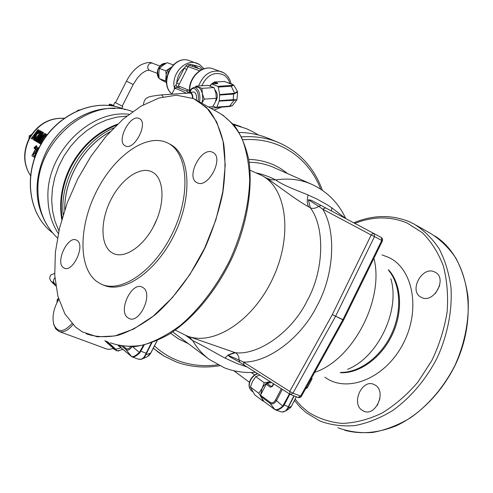 <?xml version="1.0" encoding="UTF-8"?>
<svg xmlns="http://www.w3.org/2000/svg" width="493" height="493" viewBox="0 0 493 493"><rect width="100%" height="100%" fill="white"/><g stroke="black" fill="none" stroke-linecap="round" stroke-linejoin="round"><path stroke-width="0.74" d="M375.185 385.113C386.999 391.688 375.426 417.294 363.514 411.051L362.232 410.342C350.714 403.385 362.287 378.31 374.181 384.565L375.185 385.113M434.727 272.025L435.011 272.167C448.014 278.151 433.581 304.464 421.232 297.285L421.225 297.279C408.241 291.351 422.187 265.326 434.727 272.025M143.155 287.678C153.539 293.939 139.402 324.388 128.883 318.398L127.761 317.708C117.741 310.88 131.804 281.275 142.267 287.154L143.155 287.678M212.557 152.288L212.81 152.411C224.617 157.526 207.978 189.306 197.003 182.65L196.99 182.644C185.331 177.517 201.304 146.304 212.557 152.288M139.174 118.536L139.359 118.628C148.941 122.683 134.114 151.326 125.271 145.873L125.265 145.873C115.793 141.787 130.103 113.63 139.174 118.536M77.111 240.485C85.603 245.526 72.662 273.03 64.139 268.05L63.332 267.551C55.136 262.054 67.985 235.229 76.477 240.109L77.111 240.485M39.175 130.177L38.016 129.573L39.175 130.177L37.043 132.481M41.412 131.452L40.062 130.737L41.381 131.471M35.102 138.989L36.852 134.17L40.5 131.951M40.679 131.089L36.112 133.813L33.949 140.092L33.419 139.772L35.188 134.435L33.703 135.495L31.681 138.736L32.415 139.094L34.72 135.649M42.269 131.945L41.104 131.335L42.269 131.945L35.49 140.924L34.75 140.567L34.325 140.314L41.104 131.335M43.686 132.746L42.287 132.007L43.686 132.746L40.334 137.676M46.225 134.195L44.826 133.455L46.225 134.195L39.415 143.26L38.238 142.643L43.815 134.885L37.314 142.089L38.053 142.452L39.422 140.653M37.314 142.089L36.839 141.811L41.486 133.548L35.927 141.263L36.667 141.627L37.727 139.839M47.273 134.792L46.25 134.269L47.242 134.829M43.267 140.468L43.298 139.839L42.583 139.359L39.865 143.611L40.611 143.968L43.273 139.802M114.493 108.522C88.45 106.876 59.48 124.988 45.972 152.325C33.869 178.595 34.091 202.605 46.632 224.364M114.924 102.39L122.8 106.439L121.808 108.38M192.892 98.317C192.892 95.241 192.104 93.245 190.538 92.339L188.566 93.103M196.3 99.894C196.972 96.166 196.282 93.565 194.242 92.092L193.509 92.006M214.954 89.849C217.881 93.645 218.091 97.54 215.577 101.527M195.265 87.212L196.023 86.121L201.927 88.346L202.364 93.781L204.287 99.13L201.883 103.062L202.752 98.649L202.364 93.781C201.526 90.299 200.146 88.13 198.223 87.273L196.849 87.107M174.189 89.51L174.54 86.682L174.103 86.583C171.798 72.946 185.762 58.71 196.88 63.221L199.345 64.373M175.138 87.927L174.54 86.682L176.137 84.956L176.734 82.941L179.255 84.192L178.059 86.293L179.89 86.577L189.522 90.484M185.812 66.148L187.993 66.654L186.785 69.421L184.265 68.176C179.742 71.935 177.233 76.853 176.734 82.941L184.265 68.176L186.299 65.563L187.821 64.54L190.027 64.275L192.615 64.873L192.276 66.339M192.492 98.156C192.486 95.55 191.82 93.861 190.489 93.091L189.867 93.017M58.31 233.571C51.611 223.206 48.148 211.189 47.926 197.52C46.213 153.212 89.72 109.391 129.067 114.271M132.586 111.646C91.778 94.841 35.545 140.832 37.973 191.383C38.553 210.708 45.042 226.219 57.447 237.934M116.527 125.167C96.881 132.907 81.665 146.932 70.893 167.244C62.58 184.117 59.671 201.089 62.167 218.165M61.767 219.564C58.852 201.982 61.699 184.437 70.302 166.936C81.468 145.946 97.25 131.662 117.642 124.094M250.58 379.481L252.385 376.954M58.772 299.399L57.194 302.197C53.232 310.461 52.11 317.886 53.829 324.468C57.619 332.837 63.652 332.541 71.935 323.587M63.221 214.665C59.524 180.654 82.337 141.491 113.778 127.903M96.48 281.287C77.882 267.052 78.966 225.529 96.751 190.865C114.29 156.053 146.224 132.876 167.207 142.76L167.897 143.106C187.876 152.694 191.253 194.131 172.784 232.548C154.568 271.082 120.514 293.982 100.769 283.9L96.48 281.287M152.275 172.008C163.904 177.856 165.469 201.994 154.833 223.927C144.357 245.933 124.766 259.33 113.18 253.408L111.282 252.299C100.215 244.657 100.375 220.346 110.888 199.751C121.247 179.07 140.135 165.808 152.047 171.891L152.275 172.008M189.768 336.892L235.358 352.723C258.511 355.459 291.973 332.091 307.262 300.601C324.203 270.102 325.041 227.285 310.362 207.843L308.371 199.733L311.373 200.318L381.305 237.453L381.748 240.473L382.42 240.929L343.67 319.92L342.845 319.778L343.664 319.939M239.401 362.041L229.991 356.895L227.932 355.176L235.358 352.723C237.768 353.949 239.013 356.384 239.087 360.032L243.524 362.084L289.73 391.387L332.319 314.596L335.622 316.216L292.91 393.204L290.457 394.492L290.075 394.295L290.457 394.492M290.075 394.295L289.73 391.387L292.91 393.204L301.408 396.329L343.596 320.062M256.717 172.975C264.396 174.91 270.682 177.221 275.575 179.908C284.566 186.138 299.257 191.266 308.07 194.975C306.831 199.794 307.022 203.745 308.63 206.826L310.362 207.843C312.876 208.909 315.656 208.416 318.7 206.357L308.371 199.733M325.553 207.867L322.749 209.211L318.7 206.357L321.005 205.458M247.295 367.032L236.985 363.532L225.005 358.072C216.359 353.543 202.937 345.507 192.689 340.608L185.417 335.172M308.63 206.826C296.694 200.454 277.75 185.528 266.799 178.226L264.125 176.851M156.725 219.687L153.477 226.62M75.565 327.099L64.873 313.856L57.903 296.299L54.754 275.427L55.376 252.274L59.598 227.84L67.159 203.098L77.715 178.984L90.872 156.398L106.149 136.197L123.003 119.22L140.819 106.26L158.882 98.039L176.389 95.186L193.57 98.6L206.629 107.542L216.704 121.944L223.089 141.374L225.227 165.026L222.811 191.734L215.829 220.032L204.601 248.244L189.774 274.675L172.26 297.754L153.15 316.198L133.585 329.102L114.653 335.992L97.318 336.818L82.349 331.881L75.565 327.099M344.73 430.278C360.944 434.573 378.168 433.051 396.403 425.712C420.178 414.484 441.944 392.231 455.501 364.537C479.054 314.854 468.221 257.592 435.861 236.658L435.085 236.141M435.405 293.458L439.639 285.73M377.25 405.48L379.992 398.239M239.228 132.475C249.538 132.648 259.17 134.577 268.124 138.256L278.286 142.415C267.04 137.8 254.807 135.951 241.601 136.881M308.07 194.975L317.147 199.147L327.13 204.743L331.734 207.763L345.722 218.535M249.162 162.246C258.018 162.382 266.245 164.138 273.837 167.509L311.767 184.333C300.841 179.495 288.775 178.022 275.575 179.908L270.996 179.723L266.799 178.226M255.534 372.283C244.682 373.121 234.311 371.642 224.42 367.827L209.168 359.342C202.605 354.43 197.114 348.187 192.689 340.608L188.936 336.565M227.932 355.176L239.087 360.032L239.758 362.263M297.938 397.407L300.551 396.224L342.845 319.778L332.319 314.596L371.186 234.982L322.749 209.211C336.362 231.057 334.383 274.324 317.091 305.728C301.254 337.995 268.007 362.608 243.524 362.084L244.115 364.98M371.186 234.982L374.514 236.56L335.622 316.216L342.925 319.618L381.748 240.473L374.514 236.56L374.082 233.534L372.566 233.596L371.186 234.982M168.304 143.321L169.863 144.141C189.873 153.748 193.293 195.16 174.855 233.516C156.663 271.994 122.603 294.839 102.827 284.744M31.57 134.49L29.278 135.828L28.939 138.927M30.32 136.438L29.278 135.828M79.305 110.062L78.929 109.877L76.809 111.122M258.486 135.033L252.589 131.576L246.364 128.661L233.75 124.698M59.45 331.616L106.944 349.099L110.068 349.309L113.445 348.292M72.946 324.647C67.849 330.723 63.092 332.954 58.679 331.333L55.586 328.683L53.583 323.581M115.183 349.759L112.792 348.576M119.565 350.418L118.56 351.01L117.975 350.794M108.867 344.422L104.812 340.688M107.579 341.717L115.781 349.297L120.914 347.824M115.645 350.147L106.309 341.242M114.974 349.371L115.781 349.297L117.242 350.948L122.942 349.42M115.621 350.129L108.842 344.404L115.602 350.11L117.242 350.948M58.229 300.305L57.256 299.485L58.439 298.265M56.966 302.653L57.256 299.485M222.725 114.98L234.483 125.592C240.978 134.86 245.717 146.131 248.7 159.405C253.1 187.328 247.431 222.959 232.641 256.693C217.012 290.069 193.7 318.312 169.419 334.063C157.279 340.909 145.484 345.125 134.041 346.715L118.03 345.433L121.524 348.157M118.986 335.049L119.479 333.983M119.824 345.846L121.623 348.292L131.557 356.501L125.98 349.629L125.962 348.415C127.367 349.475 128.895 348.958 130.546 346.869M137.559 358.892C140.98 360.063 143.562 358.738 145.312 354.905L150.698 353.074M132.709 346.801L139.821 352.852C136.419 356.088 133.825 357.419 132.038 356.852L131.557 356.501C133.283 357.08 135.895 355.712 139.39 352.409L143.414 345.266M151.887 342.74L145.817 354.818C144.85 357.326 143.303 358.818 141.171 359.286L139.895 359.36M142.804 358.67L146.976 356.895L150.624 353.21L157.088 340.638M144.184 345.088L139.821 352.852M145.312 354.905L151.339 342.937M131.958 346.832C129.77 349.857 127.773 350.788 125.98 349.629L121.888 346.228M273.523 383.745L272.265 386.068L272.512 386.302L273.763 383.893M272.284 386.105L270.417 387.221L272.512 386.302M270.417 387.221L266.22 384.176L267.101 383.449L271.298 386.481L272.512 385.6M286.008 410.724L288.559 409.215L291.431 406.17M279.759 411.427C283.204 412.616 285.811 411.519 287.579 408.142L287.986 408.044L287.413 409.153L285.792 410.891L282.532 411.932M287.579 408.142L293.914 395.848M282.335 389.359L276.474 400.624L283.118 406.472C279.999 409.369 277.38 410.466 275.26 409.769L274.847 409.461C276.924 410.17 279.562 409.048 282.754 406.084L289.428 393.882M283.703 404.87L284.178 405.08L283.118 406.472M274.163 409.054L263.977 401.444M275.482 400.039L276.474 400.624C274.398 403.681 272.265 404.599 270.09 403.36L270.127 402.288C272.074 403.484 273.861 402.732 275.482 400.039L281.361 388.743M274.145 409.017L274.847 409.461L270.09 403.36L260.495 396.199L260.526 395.139L270.127 402.288M289.866 394.16L284.178 405.08L288.59 406.707L287.986 408.044L291.394 406.244L296.318 396.797M260.495 396.199L263.835 401.29M266.22 384.176L260.526 395.139M271.544 382.482L267.101 383.449M260.68 394.85L262.066 388.422C263.946 385.021 266.485 382.851 269.683 381.909L270.404 381.755M263.724 401.117L263.151 401.173L261.845 398.258M260.372 395.694L258.813 393.291L262.066 388.422L264.266 382.784L270.355 381.724M259.891 375.062L255.756 376.609L252.545 381.428L250.364 387.005L254.702 394.838L263.151 401.173M255.756 376.609L264.266 382.784M250.364 387.005L258.813 393.291M126.806 116.052L116.601 117.18L106.402 119.996L96.443 124.452L86.978 130.454L78.251 137.867L70.474 146.526L63.856 156.201L58.556 166.665L54.711 177.659L52.406 188.893L51.691 200.09L52.566 210.986L55 221.308L58.907 230.823M174.676 88.463L174.103 86.583M213.475 82.664L211.46 84.007L209.833 85.831M189.577 91.47L189.657 92.277M187.734 93.152L187.851 91.901L186.009 90.872M176.137 84.956L176.858 87.107L178.059 86.293M199.653 70.782L187.993 66.654L188.622 65.587L190.051 65.557L201.699 69.655M190.403 64.343L190.273 65.637M186.274 90.995L188.443 89.886M187.851 91.901L188.536 92.111L189.559 91.556L189.632 92.099C187.685 78.35 201.692 64.3 213.192 68.847C202.253 64.423 188.283 78.11 189.879 91.852M178.528 87.705L179.89 86.577M174.473 87.298L174.953 88.124M212.803 83.927L214.356 81.949L224.555 81.548M210.406 85.992L211.035 84.402M204.287 99.13L216.322 98.286L215.872 92.875L213.962 87.575L207.997 85.363L196.023 86.121M201.927 88.346L213.962 87.575M208.668 106.932L212.668 106.636L215.219 102.421L216.322 98.286M229.325 106.5L234.175 100.215L219.194 101.096L216.883 107.098L229.886 106.131L232.437 105.545L236.603 100.239M216.883 107.098L216.335 107.474L213.019 106.161M217.006 83.693L211.571 84.032L217.795 86.312L230.853 85.474C233.207 85.283 233.688 84.888 232.295 84.309L224.025 81.357M224.309 81.4L233.848 85.16L231.334 86.244L218.27 87.082L219.65 94.539L234.693 93.269L230.853 85.474M237.46 91.55L237.558 92.043L233.682 94.077L219.681 95.032L219.286 100.652L233.275 99.654L236.634 99.802L237.034 99.364L237.546 92.216M219.194 101.096L219.286 100.652M219.681 95.032L219.65 94.539M218.27 87.082L217.795 86.312M211.571 84.032L217.462 83.656M237.004 99.457L236.813 99.956L234.175 100.215L234.415 99.759M234.859 93.744L234.693 93.269L237.41 91.451L233.929 85.283M217.123 83.656L217.844 83.218L214.356 81.949M166.542 79.262L165.814 70.819L170.837 67.609M166.492 81.505L165.549 80.994L166.079 76.064C166.27 72.724 167.626 70.061 170.153 68.065L170.954 67.455M168.643 71.294L168.058 72.644M173.246 64.873L167.152 62.685L162.863 65.403L159.35 68.416L165.814 70.819M159.35 68.416L158.838 73.315L159.103 78.498L165.549 80.994M159.103 78.498L166.511 82.732M31.681 138.736L31.256 138.49L38.016 129.573M33.703 135.495L34.442 135.852M33.949 140.092L34.344 140.277M36.112 133.813L36.852 134.17M38.436 129.813L34.886 133.874L40.062 130.737M41.535 131.582L34.75 140.567M35.927 141.263L35.496 141.01L42.287 132.007M45.485 133.831L38.67 142.896M42.946 132.383L37.93 140.499L44.826 133.455M44.358 138.816L46.299 136.08M39.865 143.611L39.428 143.352L46.25 134.269M46.441 135.883L45.757 135.495L43.372 138.311L44.327 138.866M43.372 138.311L44.117 138.675M34.239 155.683L33.986 157.138L31.86 155.8L35.558 148.911L35.613 146.865L34.307 148.375L33.931 147.98L36.155 145.706L35.989 149.163L32.667 154.697L34.917 156.004L33.413 155.048L35.767 151.567M32.667 154.697L33.413 155.048M33.746 153.021L34.492 153.378M35.989 149.163L36.599 149.453M37.006 148.695L36.901 146.064L36.106 145.681M36.155 145.706L36.901 146.064M34.307 148.375L35.052 148.732L35.853 147.352M33.986 157.138L34.732 157.495L34.923 156.373M34.997 157.125L35.576 152.189L37.499 147.986L38.836 147.327L39.12 147.672M38.312 148.504L37.819 148.59L36.18 151.875L37.511 150.987M36.92 152.115L35.601 153.945L35.391 156.065M35.601 153.945L36.125 154.192M37.388 150.926L38.207 149.367M37.819 148.59L38.491 148.911M126.418 81.216L126.43 81.191C130.306 73.765 135.156 68.311 140.98 64.823C146.661 62.346 150.476 61.816 152.411 63.233C150.698 62.771 149.305 63.431 148.239 65.218C147.358 67.399 147.727 69.088 149.354 70.289L146.982 70.524L144.948 71.343L141.516 73.691L137.596 77.728L133.122 84.648M115.553 102.618L126.43 81.191L131.563 83.668L133.11 84.673L122.246 106.063M163.158 96.844L161.698 95.001L161.094 94.921M54.896 277.639L54.852 277.695C53.127 279.993 53.09 282.021 54.748 283.777L55.604 284.479M64.318 118.308C49.251 117.648 37.53 124.637 29.155 139.272C23.06 152.608 23.553 164.785 30.634 175.816M123.533 109.021L122.467 108.62C94.095 97.398 55.173 115.06 39.089 148.159C23.83 177.486 29.444 213.765 50.582 231.248L51.518 232.037M46.792 224.642C34.066 202.845 33.783 178.731 45.948 152.312C59.511 124.84 88.685 106.716 114.814 108.528M166.012 63.338C158.228 65.501 155.917 70.468 159.073 78.239M111.905 105.921L109.206 104.738M112.281 105.41C109.236 103.69 110.192 104.06 115.152 106.519C111.159 104.183 109.175 103.585 109.218 104.713L108.799 105.539M194.014 87.292L195.444 87.452C199.19 90.003 200.565 94.761 199.566 101.743M198.198 100.942C198.944 94.847 197.693 90.724 194.464 88.574C192.498 88.007 191.001 89.227 189.978 92.234M211.041 108.281L219.009 107.308M229.886 83.385C228.777 79.638 226.737 76.84 223.76 74.998C214.572 71.208 207.239 74.794 201.766 85.757M202.648 69.236L199.48 66.543L192.615 64.873L199.154 68.761M257.79 373.719C254.77 374.723 252.385 376.825 250.629 380.023C248.497 384.725 248.842 388.355 251.664 390.912C248.682 388.176 248.262 384.478 250.407 379.801C252.139 376.634 254.53 374.563 257.592 373.595M64.749 209.926C64.059 179.421 83.268 146.316 110.136 131.73M172.747 331.906L209.168 359.342M187.956 343.467L178.571 338.938L170.627 333.299M416.388 225.363L430.562 233.442C440.36 239.53 448.784 247.739 455.834 258.067C461.898 269.486 465.953 282.372 467.999 296.724C469.509 318.934 465.053 342.832 455.064 365.171C443.996 386.993 428.288 405.394 410.164 418.027C397.789 425.336 385.304 430.142 372.696 432.453C360.315 433.298 348.717 431.732 337.915 427.764M409.498 221.807L413.991 223.995C423.74 230.065 432.108 238.285 439.09 248.669C445.074 260.168 449.049 273.165 450.996 287.659C452.358 310.122 447.73 334.328 437.581 357.012C426.359 379.166 410.509 397.894 392.292 410.792C379.869 418.267 367.347 423.21 354.732 425.619C342.352 426.544 330.785 425.034 320.025 421.084L306.307 412.801L299.997 407.058L294.426 400.489M354.824 223.347C373.096 216.261 390.518 216.144 407.082 222.99L422.267 232.659C431.184 241.502 438.191 252.539 443.281 265.764C447.052 280.024 448.334 295.381 447.139 311.841C444.446 328.523 439.349 344.761 431.85 360.556L417.879 382.13C406.867 394.942 394.813 405.308 381.718 413.233C368.388 419.525 355.25 422.92 342.296 423.419C329.786 422.267 318.472 418.508 308.347 412.148L301.297 406.195L295.104 399.188M390.813 278.736C400.458 310.226 377.983 357.37 347.633 369.312M373.922 258.264C384.528 299.313 352.951 359.828 314.676 372.338M250.056 170.258L261.419 175.305C286.704 187.667 293.304 235.777 272.358 279.328C251.707 323.026 210.462 347.583 185.239 335.086L175.311 330.125M381.97 254.887L388.601 257.371C413.091 268.58 421.09 309.937 402.966 344.046C385.187 378.347 347.83 393.272 325.737 377.804L324.85 377.188M388.435 269.683C401.382 283.629 403.422 310.947 392.391 334.439C381.428 357.961 359.181 373.836 340.213 372.72M388.706 270.521C400.704 284.781 402.202 311.256 391.516 334.038C380.873 356.846 359.607 372.591 341.002 372.4M154.475 345.932C161.519 352.458 169.438 357.382 178.226 360.716C190.705 365.338 203.899 366.7 217.801 364.795M156.299 220.494L153.828 225.776M195.869 99.678L208.816 109.785C215.62 118.739 220.581 130.097 223.705 143.845C225.621 158.783 225.319 175.151 222.793 192.96C218.966 211.214 213.081 229.424 205.137 247.585C191.95 274.219 174.676 297.452 155.843 314.201C143.149 324.098 130.688 331.093 118.449 335.197C106.63 337.576 95.888 337.107 86.213 333.792M176.001 361.831L164.305 356.199L158.845 352.606L153.311 348.187M320.696 189.17C308.563 157.47 278.625 136.912 242.926 139.753M228.425 354.849L234.742 352.489M331.734 207.763L331.518 211.022M225.005 358.072L227.951 355.206M193.57 98.6L219.866 113.316C228.684 118.93 235.987 127.139 241.78 137.941C246.506 150.131 249.138 164.274 249.674 180.364C248.866 205.513 242.032 233.374 229.923 260.064C216.815 286.267 199.542 308.969 180.635 325.164C167.885 334.692 155.344 341.335 143.013 345.094C131.095 347.14 120.243 346.376 110.457 342.795M248.694 159.356C263.743 159.831 276.678 164.57 287.493 173.567M306.171 387.708L307.577 387.319L312.149 378.55M233.818 124.224L233.14 123.983M110.031 131.841C83.292 146.439 64.176 179.39 64.793 209.79M105.866 341.366L105.243 340.848M123.626 346.48L125.962 348.415M140.437 351.065L146.446 353.321M130.959 356.082L131.311 356.353M294.192 395.959L288.59 406.707M198.611 85.955C203.492 74.252 210.979 69.458 221.08 71.565L223.588 72.742M199.437 64.417L189.503 60.682C173.659 54.076 158.493 82.83 171.915 93.978M186.785 69.421L179.255 84.192M186.502 93.239C179.735 89.997 175.81 88.395 174.738 88.432L174.651 88.604M217.265 83.674L217.844 83.218M233.177 100.097L233.657 93.584M216.717 83.681L213.549 82.528M38.664 139.026L38.996 139.186M190.039 93.004L161.26 94.909C152.491 95.932 148.005 96.838 147.795 97.62C145.657 98.187 144.227 100.258 143.512 103.85L143.599 104.67M55.814 285.971C48.647 278.878 51.79 281.996 50.206 279.851C49.368 278.44 49.633 276.776 50.995 274.86L54.655 273.43M363.514 411.051L364.259 411.347M129.554 318.663L128.883 318.398M64.546 268.217L64.139 268.05M52.806 233.121L50.582 231.248C29.303 213.623 23.695 177.307 38.922 148.048C54.963 115.029 93.88 97.343 122.467 108.62L125.154 109.625M64.361 118.277C49.041 117.507 37.209 124.439 28.865 139.075C22.752 152.411 23.337 164.674 30.628 175.865M166.03 63.326C159.288 62.703 154.451 73.21 159.079 78.307M114.937 102.371L113.298 105.594M152.411 63.233L159.948 66.007M214.116 110.038L221.708 107.104M231.088 83.816C230.021 78.917 227.575 75.25 223.73 72.816M251.202 372.492L254.641 374.988M252.669 391.664L251.664 390.912M113.18 253.408L114.203 253.852M413.991 223.995L409.393 221.751C391.547 214.504 373.004 214.849 353.771 222.793M262.294 175.779L265.635 177.591M176.297 361.985C189.996 367.014 204.435 368.253 219.613 365.72M176.198 361.948L164.385 356.254L153.268 348.274M322.385 190.304C314.133 167.645 299.43 151.684 278.286 142.415M311.767 184.333C327.044 191.426 338.334 202.752 345.624 218.313M229.991 356.895L239.586 362.176L290.044 394.271M301.359 396.415L300.188 397.475L298.616 397.654L290.593 394.542M382.439 240.898L382.574 238.969L381.342 237.478M307.336 387.763L305.512 388.909M233.146 123.989L241.163 126.738M53.719 282.279L52.412 281.928L54.748 283.777M53.829 324.468L54.051 325.448M137.498 358.861L132.315 356.95M131.853 356.759L121.759 348.434M138.262 359.138L141.171 359.286M150.735 353.204L148.596 355.977M157.224 340.583L150.753 353.167M273.486 383.72L272.05 386.395M296.348 396.81L291.449 406.207M291.431 406.238L290.383 407.791M280.48 411.686C282.655 412.037 283.857 412.049 284.091 411.717L284.091 411.717M279.697 411.402L275.599 409.886M233.836 370.736L249.44 382.266M213.192 68.847L223.693 72.785M186.354 91.032L176.956 87.335L174.738 88.432L171.792 94.212M199.474 64.435L204.04 68.749M171.897 94.009C158.124 82.762 173.135 54.045 189.503 60.682M197.231 87.082L194.452 87.261C191.364 88.315 189.799 89.979 189.762 92.253M190.008 92.234L193.712 91.988M229.448 106.525L216.501 107.492M229.498 106.525L232.252 105.748M149.743 70.474L157.255 73.328M162.887 80.729L161.846 80.322"/></g></svg>
